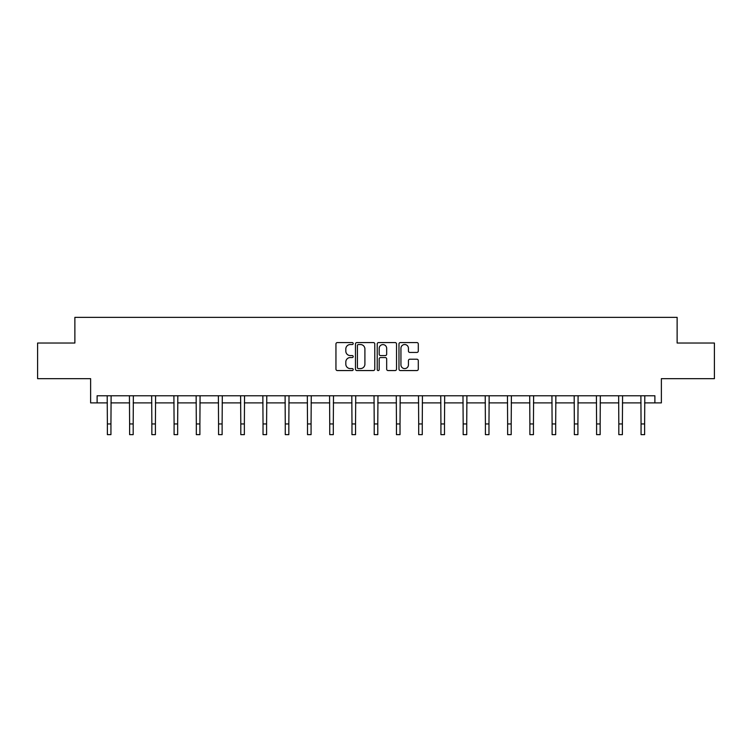 <?xml version="1.0" encoding="UTF-8"?>
<svg xmlns="http://www.w3.org/2000/svg" width="752" height="752" viewBox="0 0 752 752"><rect width="100%" height="100%" fill="white"/><g stroke="black" fill="none" stroke-linecap="round" stroke-linejoin="round"><path stroke-width="1.13" d="M353.196 343.551A0.978 0.978 0 0 0 352.218 342.574L337.347 342.574A1.401 1.401 0 0 0 335.947 343.974L335.947 369.157A1.401 1.401 0 0 0 337.347 370.557L352.218 370.557A0.978 0.978 0 0 0 353.196 369.58A0.978 0.978 0 0 0 352.218 368.593L350.291 368.593A4.474 4.474 0 0 1 345.817 364.118L345.817 362.022A4.474 4.474 0 0 1 350.291 357.548L352.218 357.548A0.978 0.978 0 0 0 353.196 356.561A0.978 0.978 0 0 0 352.218 355.583L350.291 355.583A4.474 4.474 0 0 1 345.817 351.109L345.817 349.013A4.474 4.474 0 0 1 350.291 344.529L352.218 344.529A0.978 0.978 0 0 0 353.196 343.551M97.111 402.893L97.111 395.768L654.889 395.768L654.889 402.893L661.375 402.893L661.375 378.66L714.4 378.66L714.4 343.025L677.129 343.025L677.129 317.363L74.871 317.363L74.871 343.025L37.6 343.025L37.6 378.66L90.625 378.66L90.625 402.893L107.376 402.893M416.89 352.434A1.401 1.401 0 0 0 418.291 351.034L418.291 343.974A1.401 1.401 0 0 0 416.89 342.574L400.384 342.574A1.401 1.401 0 0 0 398.983 343.974L398.983 369.157A1.401 1.401 0 0 0 400.384 370.557L416.89 370.557A1.401 1.401 0 0 0 418.291 369.157L418.291 360.622A1.401 1.401 0 0 0 416.89 359.221L409.821 359.221A1.401 1.401 0 0 0 408.43 360.622L408.43 364.852A3.741 3.741 0 0 1 404.679 368.593A3.741 3.741 0 0 1 400.938 364.852L400.938 348.27A3.741 3.741 0 0 1 404.679 344.529A3.741 3.741 0 0 1 408.43 348.27L408.43 351.034A1.401 1.401 0 0 0 409.821 352.434L416.89 352.434M374.778 343.974A1.401 1.401 0 0 0 373.377 342.574L356.871 342.574A1.401 1.401 0 0 0 355.47 343.974L355.47 369.157A1.401 1.401 0 0 0 356.871 370.557L373.377 370.557A1.401 1.401 0 0 0 374.778 369.157L374.778 343.974M378.623 342.574L395.129 342.574A1.401 1.401 0 0 1 396.53 343.974L396.53 369.157A1.401 1.401 0 0 1 395.129 370.557L388.07 370.557A1.401 1.401 0 0 1 386.669 369.157L386.669 358.939A1.401 1.401 0 0 0 385.268 357.548L380.578 357.548A1.401 1.401 0 0 0 379.187 358.939L379.187 369.58A0.978 0.978 0 0 1 378.2 370.557A0.978 0.978 0 0 1 377.222 369.58L377.222 343.974A1.401 1.401 0 0 1 378.623 342.574M110.939 402.893L129.617 402.893M133.179 402.893L151.848 402.893M155.41 402.893L174.088 402.893M177.651 402.893L196.319 402.893M199.891 402.893L218.559 402.893M222.122 402.893L240.8 402.893M244.362 402.893L263.031 402.893M266.593 402.893L285.271 402.893M288.834 402.893L307.512 402.893M311.074 402.893L329.743 402.893M333.305 402.893L351.983 402.893M355.546 402.893L374.214 402.893M377.786 402.893L396.454 402.893M400.017 402.893L418.695 402.893M422.257 402.893L440.926 402.893M444.488 402.893L463.166 402.893M466.729 402.893L485.407 402.893M488.969 402.893L507.638 402.893M511.2 402.893L529.878 402.893M533.441 402.893L552.109 402.893M555.681 402.893L574.349 402.893M577.912 402.893L596.59 402.893M600.152 402.893L618.821 402.893M622.383 402.893L641.061 402.893M644.624 402.893L654.889 402.893M358.403 344.529A0.978 0.978 0 0 0 357.426 345.506L357.426 367.615A0.978 0.978 0 0 0 358.403 368.593L360.434 368.593A4.474 4.474 0 0 0 364.908 364.118L364.908 349.013A4.474 4.474 0 0 0 360.434 344.529L358.403 344.529M386.669 348.345A3.741 3.741 0 0 0 382.928 344.604A3.741 3.741 0 0 0 379.187 348.345L379.187 354.183A1.401 1.401 0 0 0 380.578 355.583L385.268 355.583A1.401 1.401 0 0 0 386.669 354.183L386.669 348.345M107.198 395.768L107.376 423.949L110.939 423.949L111.117 395.768M107.376 423.949L107.376 434.637L110.939 434.637L110.939 423.949M129.429 395.768L129.617 423.949L133.179 423.949L133.358 395.768M129.617 423.949L129.617 434.637L133.179 434.637L133.179 423.949M151.669 395.768L151.848 423.949L155.41 423.949L155.598 395.768M151.848 423.949L151.848 434.637L155.41 434.637L155.41 423.949M173.909 395.768L174.088 423.949L177.651 423.949L177.829 395.768M174.088 423.949L174.088 434.637L177.651 434.637L177.651 423.949M196.14 395.768L196.319 423.949L199.891 423.949L200.07 395.768M196.319 423.949L196.319 434.637L199.891 434.637L199.891 423.949M218.381 395.768L218.559 423.949L222.122 423.949L222.301 395.768M218.559 423.949L218.559 434.637L222.122 434.637L222.122 423.949M240.612 395.768L240.8 423.949L244.362 423.949L244.541 395.768M240.8 423.949L240.8 434.637L244.362 434.637L244.362 423.949M262.852 395.768L263.031 423.949L266.593 423.949L266.781 395.768M263.031 423.949L263.031 434.637L266.593 434.637L266.593 423.949M285.093 395.768L285.271 423.949L288.834 423.949L289.012 395.768M285.271 423.949L285.271 434.637L288.834 434.637L288.834 423.949M307.324 395.768L307.512 423.949L311.074 423.949L311.253 395.768M307.512 423.949L307.512 434.637L311.074 434.637L311.074 423.949M329.564 395.768L329.743 423.949L333.305 423.949L333.493 395.768M329.743 423.949L329.743 434.637L333.305 434.637L333.305 423.949M351.804 395.768L351.983 423.949L355.546 423.949L355.724 395.768M351.983 423.949L351.983 434.637L355.546 434.637L355.546 423.949M374.035 395.768L374.214 423.949L377.786 423.949L377.965 395.768M374.214 423.949L374.214 434.637L377.786 434.637L377.786 423.949M396.276 395.768L396.454 423.949L400.017 423.949L400.196 395.768M396.454 423.949L396.454 434.637L400.017 434.637L400.017 423.949M418.507 395.768L418.695 423.949L422.257 423.949L422.436 395.768M418.695 423.949L418.695 434.637L422.257 434.637L422.257 423.949M440.747 395.768L440.926 423.949L444.488 423.949L444.676 395.768M440.926 423.949L440.926 434.637L444.488 434.637L444.488 423.949M462.988 395.768L463.166 423.949L466.729 423.949L466.907 395.768M463.166 423.949L463.166 434.637L466.729 434.637L466.729 423.949M485.219 395.768L485.407 423.949L488.969 423.949L489.148 395.768M485.407 423.949L485.407 434.637L488.969 434.637L488.969 423.949M507.459 395.768L507.638 423.949L511.2 423.949L511.388 395.768M507.638 423.949L507.638 434.637L511.2 434.637L511.2 423.949M529.699 395.768L529.878 423.949L533.441 423.949L533.619 395.768M529.878 423.949L529.878 434.637L533.441 434.637L533.441 423.949M551.93 395.768L552.109 423.949L555.681 423.949L555.86 395.768M552.109 423.949L552.109 434.637L555.681 434.637L555.681 423.949M574.171 395.768L574.349 423.949L577.912 423.949L578.091 395.768M574.349 423.949L574.349 434.637L577.912 434.637L577.912 423.949M596.402 395.768L596.59 423.949L600.152 423.949L600.331 395.768M596.59 423.949L596.59 434.637L600.152 434.637L600.152 423.949M618.642 395.768L618.821 423.949L622.383 423.949L622.571 395.768M618.821 423.949L618.821 434.637L622.383 434.637L622.383 423.949M640.883 395.768L641.061 423.949L644.624 423.949L644.802 395.768M641.061 423.949L641.061 434.637L644.624 434.637L644.624 423.949"/></g></svg>
